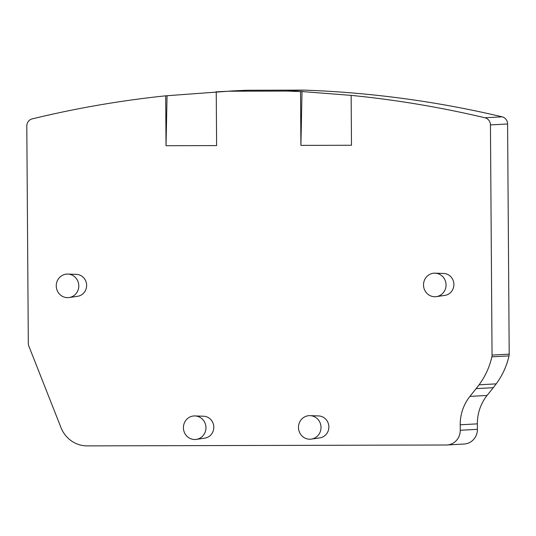 <?xml version="1.0" encoding="UTF-8"?>
<svg xmlns="http://www.w3.org/2000/svg" width="536" height="536" viewBox="0 0 536 536"><rect width="100%" height="100%" fill="white"/><g stroke="black" fill="none" stroke-linecap="round" stroke-linejoin="round"><path stroke-width="0.8" d="M196.297 439.386L204.772 438.147A11.015 10.539 -93.2 0 0 213.797 427.212A11.015 10.539 -93.2 0 0 203.553 416.224L194.997 415.936A11.785 11.269 -93.2 0 0 183.413 427.741A11.785 11.269 -93.2 0 0 196.297 439.386A11.785 11.269 -93.2 0 0 205.958 427.688A11.785 11.269 -93.2 0 0 194.997 415.936M311.369 439.105L319.838 437.865A11.015 10.539 -93.2 0 0 328.87 426.931A11.015 10.539 -93.2 0 0 318.625 415.943L310.069 415.648A11.785 11.269 -93.2 0 0 298.478 427.46A11.785 11.269 -93.2 0 0 311.369 439.105A11.785 11.269 -93.2 0 0 321.024 427.4A11.785 11.269 -93.2 0 0 310.069 415.648M436.398 296.622L444.873 295.39A11.015 10.539 -93.2 0 0 453.898 284.449A11.015 10.539 -93.2 0 0 443.654 273.467L435.098 273.172A11.785 11.269 -93.2 0 0 423.514 284.978A11.785 11.269 -93.2 0 0 436.398 296.622A11.785 11.269 -93.2 0 0 446.059 284.924A11.785 11.269 -93.2 0 0 435.098 273.172M69.144 297.527L77.613 296.294A11.015 10.539 -93.2 0 0 86.638 285.353A11.015 10.539 -93.2 0 0 76.4 274.372L67.838 274.077A11.785 11.269 -93.2 0 0 56.253 285.882A11.785 11.269 -93.2 0 0 69.144 297.527A11.785 11.269 -93.2 0 0 78.799 285.829A11.785 11.269 -93.2 0 0 67.838 274.077M302.016 91.549L351.14 95.374A1101.768 1053.629 86.8 0 1 484.939 117.773A7.343 7.022 86.8 0 1 490.44 124.915L492.048 355.093A7.343 7.022 86.8 0 1 491.86 356.842A73.452 70.243 86.8 0 1 479.05 384.815A146.898 140.479 86.8 0 1 476.109 388.633L469.918 396.406A44.073 42.143 -93.2 0 0 460.216 424.8L460.257 430.274A14.693 14.05 86.8 0 1 447.017 444.981A14.693 14.05 86.8 0 1 446.307 445.001L87.154 445.885A29.38 28.093 86.8 0 1 60.977 427.587L28.85 346.115A7.343 7.022 86.8 0 1 28.314 343.362L26.8 126.061A7.343 7.022 86.8 0 1 32.207 118.885A1101.748 1053.602 86.8 0 1 165.684 95.83L166.033 145.712L216.611 145.584L216.236 91.844A1101.748 1053.602 86.8 0 1 229.73 91.207L287.035 91.066A1101.768 1053.629 86.8 0 1 300.535 91.636L300.91 145.377L302.016 91.549L300.535 91.636M351.14 95.374L351.489 145.256L300.91 145.377M165.684 95.83L231.532 90.993A1101.748 1053.602 86.8 0 1 246.882 90.256L304.187 90.115A1101.768 1053.629 86.8 0 1 502.091 116.821A7.343 7.022 86.8 0 1 507.592 123.963L509.2 354.142A7.343 7.022 86.8 0 1 509.012 355.891A73.452 70.243 86.8 0 1 496.202 383.863A146.898 140.479 86.8 0 1 493.261 387.689L487.07 395.454A44.073 42.143 -93.2 0 0 477.375 423.849L477.409 429.323A14.693 14.05 86.8 0 1 464.176 444.029L447.017 444.981M246.882 90.256L229.73 91.207M215.861 91.864L216.236 91.844M304.187 90.115L287.035 91.066M166.033 145.712L167.058 95.75M477.409 429.323L460.257 430.274M502.091 116.821L484.939 117.773M507.592 123.963L490.44 124.915M509.2 354.142L492.048 355.093M509.012 355.891L491.86 356.842M496.202 383.863L479.05 384.815M493.261 387.689L476.109 388.633M487.07 395.454L469.918 396.406M477.375 423.849L460.216 424.8"/></g></svg>
